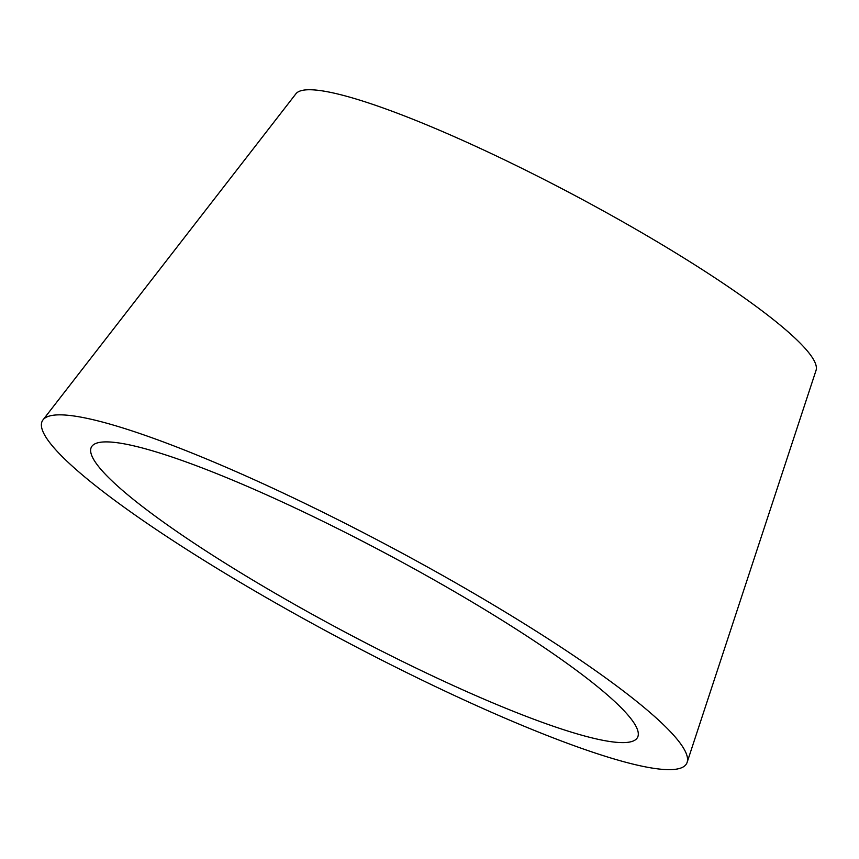 <?xml version="1.0" encoding="UTF-8"?>
<svg xmlns="http://www.w3.org/2000/svg" width="859" height="859" viewBox="0 0 859 859"><rect width="100%" height="100%" fill="white"/><g stroke="black" fill="none" stroke-linecap="round" stroke-linejoin="round"><path stroke-width="1.29" d="M294.959 507.884A309.261 44.292 -152 0 0 92.01 446.143A309.261 44.292 -152 0 0 343.675 631.354A309.261 44.292 -152 0 0 637.958 736.431A309.261 44.292 -152 0 0 294.959 507.884M282.461 492.712A364.871 52.249 -152 0 0 43.014 419.868A364.871 52.249 -152 0 0 339.939 638.387A364.871 52.249 -152 0 0 687.136 762.352A364.871 52.249 -152 0 0 282.461 492.712M687.136 762.352L816.05 370.358A294.637 42.198 -152 0 0 489.265 152.612A294.637 42.198 -152 0 0 295.915 93.792L43.014 419.868"/></g></svg>
